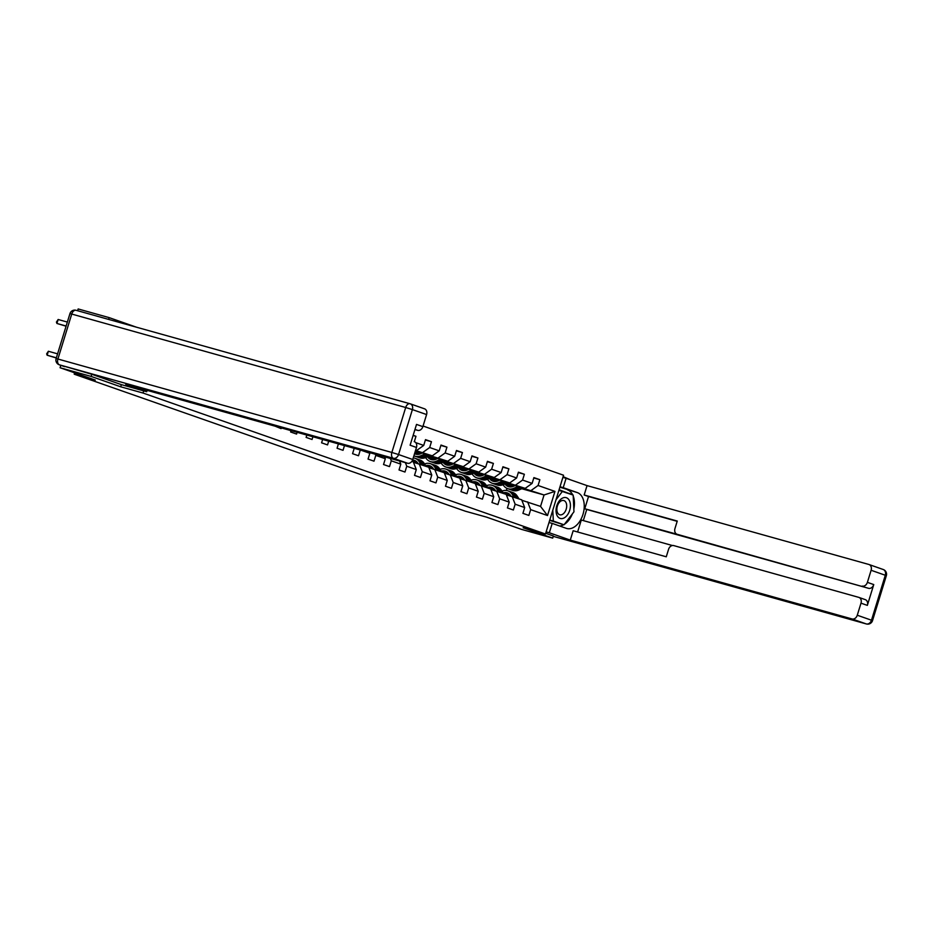 <?xml version="1.0" encoding="UTF-8"?>
<svg xmlns="http://www.w3.org/2000/svg" width="933" height="933" viewBox="0 0 933 933"><rect width="100%" height="100%" fill="white"/><g stroke="black" fill="none" stroke-linecap="round" stroke-linejoin="round"><path stroke-width="1.4" d="M136.521 327.215L109.196 317.64L78.15 308.951L77.614 310.724M91.772 374.273L91.107 376.419L120.695 386.787L143.041 393.038L545.467 534.014L563.555 475.224L423.057 426.019M570.623 479.865L563.112 476.646M91.107 376.419L60.074 367.73L60.82 365.316M109.196 317.64L108.648 319.413M545.467 534.014L523.121 527.763L552.709 538.119L553.362 535.974M552.709 538.119L521.675 529.431L486.431 517.092L465.322 511.191L74.208 374.18L95.306 380.081L60.074 367.73M143.041 393.038L143.694 390.88M414.322 441.671L415.966 436.294L413.167 435.303M415.745 442.639L423.722 445.426L425.506 439.63L431.454 441.717L425.378 440.014M521.862 500.275L540.545 506.409L547.519 515.541L554.948 491.399L538.073 485.487L539.857 479.69L533.898 477.603L532.113 483.399L522.585 480.063L524.369 474.267L518.421 472.18L516.637 477.976L507.109 474.64L508.882 468.832L502.934 466.757L501.149 472.553L491.621 469.217L493.405 463.409L487.446 461.322L485.661 467.13L476.133 463.783L477.918 457.986L471.958 455.899L470.174 461.707L460.645 458.36L462.43 452.563L456.47 450.476L454.686 456.272L445.158 452.937L446.942 447.14L440.982 445.053L439.198 450.849L429.67 447.513L431.454 441.717M547.519 515.541L530.644 509.64L528.859 515.436L522.912 513.348L524.684 507.552L515.156 504.205L513.372 510.013L507.424 507.925L509.208 502.129L499.68 498.782L497.895 504.578L491.936 502.502L493.72 496.694L484.192 493.359L482.408 499.155L476.448 497.067L478.232 491.271L468.704 487.936L466.92 493.732L460.96 491.644L462.745 485.848L453.216 482.513L451.432 488.309L445.473 486.221L447.257 480.425L437.729 477.09L435.944 482.886L429.996 480.798L431.769 475.002L422.241 471.666L420.456 477.463L414.509 475.375L416.293 469.579L406.765 466.232L404.98 472.04L399.021 469.952L400.805 464.144L391.277 460.809L389.493 466.605L383.533 464.529L385.317 458.721L375.789 455.386L374.005 461.182L368.045 459.094L369.83 453.298L361.094 450.242M354.213 448.318L352.557 453.671L358.517 455.759L360.29 450.009M338.411 443.898L337.07 448.248L343.029 450.336L344.487 445.589M322.62 439.478L321.593 442.825L327.541 444.913L328.696 441.169M306.829 435.058L306.106 437.402L312.065 439.49L312.905 436.749M291.026 430.638L290.618 431.979L296.577 434.067L297.102 432.329M275.235 426.218L281.09 428.632L281.311 427.909M369.561 452.61L369.83 453.298M375.334 454.219L375.789 455.386M384.571 456.808L385.317 458.721M390.344 458.43L391.277 460.809M399.581 461.007L400.805 464.144M411.861 461.334L413.272 461.835L416.293 469.579M415.663 450.079L416.794 450.394L415.686 449.998M405.354 462.628L406.765 466.232M423.722 445.426L416.794 450.394M431.769 475.002L428.76 467.258L413.459 462.301M415.547 450.464L432.282 455.817L415.348 451.082M419.232 463.923L422.241 471.666M429.67 447.513L422.754 452.482M439.198 450.849L432.282 455.817M447.257 480.425L444.248 472.681L428.947 467.725M416.258 451.747L421.681 453.275M430.066 455.619L447.77 461.24L429.145 456.027M416.643 452.528L420.76 453.683M434.72 469.346L437.729 477.09M445.158 452.937L438.242 457.905M454.686 456.272L447.77 461.24M462.745 485.848L459.736 478.104L444.435 473.148M419.908 454.021L417.727 453.251L420.153 453.928M431.734 457.182L437.169 458.698M445.554 461.042L463.258 466.663L444.633 461.45M432.131 457.951L436.236 459.106M450.207 474.769L453.216 482.513M460.645 458.36L453.73 463.328M470.174 461.707L463.258 466.663M478.232 491.271L475.224 483.527L459.922 478.571M435.396 459.444L433.204 458.674L435.641 459.363M447.222 462.605L452.657 464.121M461.042 466.465L478.746 472.086L460.121 466.885M447.618 463.386L451.724 464.529M465.695 480.192L468.704 487.936M476.133 463.783L469.206 468.751M485.661 467.13L478.746 472.086M493.72 496.694L490.711 488.95L475.41 484.005M450.884 464.867L448.691 464.109L451.129 464.786M462.71 468.028L468.144 469.544M476.53 471.888L494.222 477.521L475.597 472.308M463.095 468.809L467.211 469.952M481.183 485.615L484.192 493.359M491.621 469.217L484.694 474.174M501.149 472.553L494.222 477.521M509.208 502.129L506.187 494.373L490.886 489.428M466.36 470.29L464.179 469.532L466.605 470.209M478.197 473.451L483.621 474.967M492.018 477.311L509.71 482.944L491.085 477.731M478.582 474.232L482.699 475.387M496.659 491.038L499.68 498.782M507.109 474.64L500.181 479.597M516.637 477.976L509.71 482.944M524.684 507.552L521.675 499.808L506.374 494.852M481.848 475.713L479.667 474.955L482.093 475.632M493.685 478.874L499.108 480.39M507.505 482.746L525.197 488.367L506.572 483.154M494.07 479.655L498.187 480.81M512.147 496.461L515.156 504.205M522.585 480.063L515.669 485.032M532.113 483.399L525.197 488.367M497.336 481.148L495.155 480.378L497.581 481.055M509.173 484.297L514.596 485.825M522.981 488.169L544.056 494.968L521.734 488.729M509.721 485.37L513.337 486.373M527.635 501.896L530.644 509.64M538.073 485.487L531.157 490.455M554.948 491.399L544.056 494.968L540.545 506.409M74.617 372.827L74.208 374.18M506.339 490.466L506.981 488.391M497.837 480.962L495.155 480.378M495.201 480.215L494.198 479.865M482.349 475.527L479.667 474.955M479.714 474.792L478.711 474.442M466.862 470.104L464.179 469.532M464.226 469.369L463.223 469.019M451.385 464.681L448.691 464.109M448.738 463.946L447.735 463.596M435.898 459.258L433.204 458.674M433.262 458.523L432.247 458.161M420.41 453.835L417.727 453.251M417.774 453.1L416.759 452.738M539.857 479.69L533.781 477.988M524.369 474.267L518.293 472.565M508.882 468.832L502.817 467.141M493.405 463.409L487.329 461.718M477.918 457.986L471.841 456.284M462.43 452.563L456.354 450.861M446.942 447.14L440.866 445.438M415.966 436.294L413.109 435.489M120.695 386.787L121.348 384.629M509.558 494.28A10.555 8.175 -70.7 0 0 506.887 494.991M519.051 498.887L517.069 495.889A12.724 9.855 -70.7 0 0 512.94 492.577L511.051 491.924A12.724 9.855 -70.7 0 0 510.444 491.738M514.083 497.149L512.1 494.14A12.724 9.855 -70.7 0 0 507.972 490.84A12.724 9.855 -70.7 0 0 502.001 491.096M511.039 496.158L510.689 495.621A10.555 8.175 -70.7 0 0 507.26 492.881A10.555 8.175 -70.7 0 0 503.132 492.811M517.162 498.222L515.179 495.225A12.724 9.855 -70.7 0 0 511.051 491.924M505.476 494.128A10.555 8.175 109.3 0 1 508.73 493.627M507.972 490.84L509.861 491.504A12.724 9.855 109.3 0 1 513.99 494.805L515.972 497.802M508.17 493.289A10.555 8.175 -70.7 0 0 504.286 493.709M515.179 485.557L513.558 486.28A10.555 8.175 109.3 0 1 508.333 486.606A10.555 8.175 109.3 0 1 504.928 483.889M518.118 486.385L513.908 488.251A12.724 9.855 109.3 0 1 507.622 488.647A12.724 9.855 109.3 0 1 503.097 484.694M523.565 487.912L518.876 490A12.724 9.855 109.3 0 1 512.59 490.385L510.701 489.72A12.724 9.855 -70.7 0 0 516.987 489.335L521.5 487.329M511.004 486.944A10.555 8.175 109.3 0 1 508.975 483.83M520.194 486.968L515.797 488.915A12.724 9.855 109.3 0 1 509.511 489.3L507.622 488.647M506.141 483.341A10.555 8.175 -70.7 0 0 509.313 486.863M510.118 489.487A12.724 9.855 -70.7 0 0 510.701 489.72M509.943 486.944A10.555 8.175 109.3 0 1 507.144 483.317M557.269 515.879A10.811 6.834 105.6 0 0 567.241 515.179A10.811 6.834 105.6 0 0 569.223 500.251A10.811 6.834 105.6 0 0 559.24 500.939A10.811 6.834 105.6 0 0 557.269 515.879M557.689 512.998A7.406 4.677 105.6 0 0 559.777 514.783A7.406 4.677 105.6 0 0 565.55 510.841A7.406 4.677 105.6 0 0 565.865 502.304A7.406 4.677 105.6 0 0 563.765 500.531A7.406 4.677 105.6 0 0 558.004 504.461A7.406 4.677 105.6 0 0 557.689 512.998M558.902 490.338L573.177 495.085L573.958 511.82L564.033 524.801L549.735 520.136M564.033 524.801L553.316 521.046L552.803 510.176M549.77 520.043L553.316 521.046M556.01 499.761L562.459 491.329M560.01 486.758L563.217 487.656L566.098 478.279L587.044 485.615L868.856 564.465A4.992 3.86 -70.7 0 1 869.031 564.523A4.992 3.86 -70.7 0 1 871.107 570.273L867.398 582.355L873.755 584.583A4.992 3.86 109.3 0 1 868.553 588.303L586.752 509.441L583.323 520.602M563.217 487.656L577.305 492.589A18.707 11.814 105.6 0 1 583.09 514.013A18.707 11.814 105.6 0 1 566.774 528.475A18.707 11.814 105.6 0 1 566.308 528.335L552.219 523.39L549.327 532.766L570.273 540.102L573.165 530.737L666.267 556.791L668.564 549.315A4.992 3.86 -70.7 0 1 673.754 545.595L858.733 597.353A4.992 3.86 -70.7 0 1 858.92 597.412L865.276 599.639A4.992 3.86 109.3 0 1 867.352 605.389L873.755 584.583M672.401 545.525L581.294 520.031L577.62 531.985M586.752 509.441L584.758 508.753L588.525 496.519L584.163 494.991L587.044 485.615M562.891 477.381L566.098 478.279M546.132 531.868L549.327 532.766M549.012 522.503L552.219 523.39M570.273 540.102L852.086 618.964A4.992 3.86 -70.7 0 0 857.275 615.232L860.996 603.161A4.992 3.86 -70.7 0 0 858.92 597.412M868.553 588.303L677.23 534.317A4.992 3.86 -70.7 0 1 677.043 534.259A4.992 3.86 -70.7 0 1 674.967 528.51L677.265 521.046L584.163 494.991M862.209 586.076A4.992 3.86 -70.7 0 0 867.398 582.355M553.362 535.997L545.688 533.291M677.23 534.317L584.758 508.753M859.095 597.482L865.089 599.581A4.992 3.86 109.3 0 1 865.276 599.639M677.183 521.325L588.525 496.519M559.882 487.178L577.305 492.589M559.625 525.99A18.707 11.814 105.6 0 0 563.719 524.708M564.418 524.288A18.707 11.814 105.6 0 0 572.372 513.896M573.83 509.08A18.707 11.814 105.6 0 0 573.224 496.064M572.734 494.933A18.707 11.814 105.6 0 0 567.497 489.848M549.665 520.381L563.147 524.544M572.267 494.77L559.1 489.72M568.535 493.464L559.019 489.953M568.524 493.277L572.256 494.327M147.122 390.367L146.703 391.72L125.757 384.384L407.569 463.246L393.364 458.266L59.42 364.826L91.469 374.168L121.255 384.606L146.703 391.72M414.928 429.588L417.681 430.358L414.975 429.413M410.497 403.907L424.328 408.747A4.992 3.86 109.3 0 1 424.515 408.806A4.992 3.86 109.3 0 1 426.591 414.555L422.871 426.638A4.992 3.86 109.3 0 1 417.681 430.358M414.392 441.694L414.205 441.636A4.992 3.86 109.3 0 1 414.392 441.694A4.992 3.86 109.3 0 1 416.468 447.443L412.759 459.514A4.992 3.86 109.3 0 1 407.569 463.246M422.871 426.638L416.515 424.41L410.112 445.216L416.468 447.443M494.07 488.857A10.555 8.175 -70.7 0 0 491.399 489.568M503.563 493.464L501.581 490.455A12.724 9.855 -70.7 0 0 497.452 487.154L495.563 486.501A12.724 9.855 -70.7 0 0 494.957 486.315M498.607 491.714L496.613 488.717A12.724 9.855 -70.7 0 0 492.484 485.417A12.724 9.855 -70.7 0 0 486.513 485.673M495.551 490.735L495.201 490.198A10.555 8.175 -70.7 0 0 491.773 487.458A10.555 8.175 -70.7 0 0 487.644 487.376M501.686 492.799L499.691 489.802A12.724 9.855 -70.7 0 0 495.563 486.501M490 488.705A10.555 8.175 109.3 0 1 493.242 488.192M492.484 485.417L494.373 486.081A12.724 9.855 109.3 0 1 498.502 489.382L500.485 492.379M492.682 487.866A10.555 8.175 -70.7 0 0 488.799 488.286M478.582 483.434A10.555 8.175 -70.7 0 0 475.912 484.145M488.076 488.029L486.093 485.032A12.724 9.855 -70.7 0 0 481.964 481.731L480.075 481.066A12.724 9.855 -70.7 0 0 479.469 480.892M483.119 486.291L481.125 483.294A12.724 9.855 -70.7 0 0 476.996 479.994A12.724 9.855 -70.7 0 0 471.025 480.25M480.063 485.3L479.714 484.775A10.555 8.175 -70.7 0 0 476.285 482.034A10.555 8.175 -70.7 0 0 472.156 481.953M486.198 487.376L484.204 484.379A12.724 9.855 -70.7 0 0 480.075 481.066M474.512 483.282A10.555 8.175 109.3 0 1 477.754 482.769M476.996 479.994L478.886 480.658A12.724 9.855 109.3 0 1 483.014 483.959L485.008 486.956M477.206 482.443A10.555 8.175 -70.7 0 0 473.323 482.862M499.691 480.133L498.07 480.857A10.555 8.175 109.3 0 1 492.857 481.183A10.555 8.175 109.3 0 1 489.44 478.466M502.63 480.962L498.432 482.827A12.724 9.855 109.3 0 1 492.134 483.212A12.724 9.855 109.3 0 1 487.609 479.27M508.077 482.489L503.388 484.565A12.724 9.855 109.3 0 1 497.102 484.962L495.213 484.297A12.724 9.855 -70.7 0 0 501.499 483.912L506.013 481.906M495.516 481.521A10.555 8.175 109.3 0 1 493.487 478.407M504.706 481.545L500.31 483.492A12.724 9.855 109.3 0 1 494.024 483.877L492.134 483.212M490.665 477.918A10.555 8.175 -70.7 0 0 493.825 481.428M494.63 484.064A12.724 9.855 -70.7 0 0 495.213 484.297M494.467 481.521A10.555 8.175 109.3 0 1 491.668 477.894M484.204 474.71L482.583 475.433A10.555 8.175 109.3 0 1 477.369 475.748A10.555 8.175 109.3 0 1 473.952 473.031M487.143 475.538L482.944 477.404A12.724 9.855 109.3 0 1 476.646 477.789A12.724 9.855 109.3 0 1 472.133 473.847M492.589 477.055L487.901 479.142A12.724 9.855 109.3 0 1 481.615 479.527L479.725 478.874A12.724 9.855 -70.7 0 0 486.023 478.489L490.525 476.483M480.029 476.098A10.555 8.175 109.3 0 1 478.011 472.973M489.219 476.11L484.822 478.069A12.724 9.855 109.3 0 1 478.536 478.454L476.646 477.789M475.177 472.495A10.555 8.175 -70.7 0 0 478.337 476.005M479.142 478.641A12.724 9.855 -70.7 0 0 479.725 478.874M478.979 476.087A10.555 8.175 109.3 0 1 476.18 472.46M463.095 478.011A10.555 8.175 -70.7 0 0 460.435 478.722M472.599 482.606L470.605 479.609A12.724 9.855 -70.7 0 0 466.477 476.308L464.587 475.643A12.724 9.855 -70.7 0 0 463.993 475.468M467.631 480.868L465.649 477.871A12.724 9.855 -70.7 0 0 461.508 474.57A12.724 9.855 -70.7 0 0 455.537 474.815M464.576 479.877L464.226 479.352A10.555 8.175 -70.7 0 0 460.797 476.611A10.555 8.175 -70.7 0 0 456.68 476.53M470.71 481.953L468.716 478.944A12.724 9.855 -70.7 0 0 464.587 475.643M459.024 477.859A10.555 8.175 109.3 0 1 462.267 477.346M461.508 474.57L463.398 475.235A12.724 9.855 109.3 0 1 467.526 478.536L469.521 481.533M461.718 477.02A10.555 8.175 -70.7 0 0 457.835 477.439M447.607 472.588A10.555 8.175 -70.7 0 0 444.948 473.299M457.112 477.183L455.117 474.186A12.724 9.855 -70.7 0 0 450.989 470.885L449.1 470.22A12.724 9.855 -70.7 0 0 448.505 470.034M452.143 475.445L450.161 472.448A12.724 9.855 -70.7 0 0 446.032 469.147A12.724 9.855 -70.7 0 0 440.061 469.392M449.088 474.454L448.738 473.929A10.555 8.175 -70.7 0 0 445.309 471.188A10.555 8.175 -70.7 0 0 441.192 471.107M455.222 476.518L453.24 473.521A12.724 9.855 -70.7 0 0 449.1 470.22M443.537 472.425A10.555 8.175 109.3 0 1 446.779 471.923M446.032 469.147L447.91 469.8A12.724 9.855 109.3 0 1 452.039 473.113L454.033 476.11M446.231 471.585A10.555 8.175 -70.7 0 0 442.347 472.016M432.119 467.153A10.555 8.175 -70.7 0 0 429.46 467.865M441.624 471.76L439.63 468.763A12.724 9.855 -70.7 0 0 435.501 465.462L433.623 464.797A12.724 9.855 -70.7 0 0 433.017 464.611M436.656 470.022L434.673 467.025A12.724 9.855 -70.7 0 0 430.545 463.724A12.724 9.855 -70.7 0 0 424.573 463.969M433.6 469.031L433.25 468.506A10.555 8.175 -70.7 0 0 429.821 465.765A10.555 8.175 -70.7 0 0 425.705 465.684M439.735 471.095L437.752 468.098A12.724 9.855 -70.7 0 0 433.623 464.797M428.049 467.001A10.555 8.175 109.3 0 1 431.291 466.5M430.545 463.724L432.422 464.377A12.724 9.855 109.3 0 1 436.562 467.678L438.545 470.687M430.743 466.162A10.555 8.175 -70.7 0 0 426.859 466.593M468.716 469.287L467.106 470.01A10.555 8.175 109.3 0 1 461.882 470.325A10.555 8.175 109.3 0 1 458.465 467.608M471.666 470.115L467.456 471.981A12.724 9.855 109.3 0 1 461.17 472.366A12.724 9.855 109.3 0 1 456.645 468.424M477.113 471.631L472.425 473.719A12.724 9.855 109.3 0 1 466.127 474.104L464.249 473.451A12.724 9.855 -70.7 0 0 470.535 473.054L475.037 471.06M464.552 470.664A10.555 8.175 109.3 0 1 462.523 467.55M473.731 470.687L469.346 472.646A12.724 9.855 109.3 0 1 463.048 473.031L461.17 472.366M459.689 467.071A10.555 8.175 -70.7 0 0 462.85 470.582M463.654 473.218A12.724 9.855 -70.7 0 0 464.249 473.451M463.491 470.664A10.555 8.175 109.3 0 1 460.692 467.036M453.228 463.864L451.619 464.587A10.555 8.175 109.3 0 1 446.394 464.902A10.555 8.175 109.3 0 1 442.988 462.185M456.179 464.681L451.969 466.558A12.724 9.855 109.3 0 1 445.682 466.943A12.724 9.855 109.3 0 1 441.157 462.99M461.625 466.208L456.937 468.296A12.724 9.855 109.3 0 1 450.639 468.681L448.761 468.016A12.724 9.855 -70.7 0 0 455.047 467.631L459.549 465.625M449.065 465.24A10.555 8.175 109.3 0 1 447.035 462.127M458.243 465.264L453.858 467.223A12.724 9.855 109.3 0 1 447.572 467.608L445.682 466.943M444.201 461.648A10.555 8.175 -70.7 0 0 447.362 465.159M448.167 467.783A12.724 9.855 -70.7 0 0 448.761 468.016M448.003 465.24A10.555 8.175 109.3 0 1 445.204 461.613M437.752 458.441L436.131 459.153A10.555 8.175 109.3 0 1 430.906 459.479A10.555 8.175 109.3 0 1 427.501 456.762M440.691 459.258L436.481 461.135A12.724 9.855 109.3 0 1 430.195 461.52A12.724 9.855 109.3 0 1 425.67 457.567M446.137 460.785L441.449 462.873A12.724 9.855 109.3 0 1 435.163 463.258L433.274 462.593A12.724 9.855 -70.7 0 0 439.56 462.208L444.061 460.202M433.577 459.817A10.555 8.175 109.3 0 1 431.547 456.704M442.755 459.841L438.37 461.788A12.724 9.855 109.3 0 1 432.084 462.185L430.195 461.52M428.714 456.225A10.555 8.175 -70.7 0 0 431.874 459.736M432.69 462.36A12.724 9.855 -70.7 0 0 433.274 462.593M432.515 459.817A10.555 8.175 109.3 0 1 429.716 456.19M416.643 461.73A10.555 8.175 -70.7 0 0 413.972 462.441M426.136 466.337L424.153 463.339A12.724 9.855 -70.7 0 0 420.025 460.027L418.136 459.374A12.724 9.855 -70.7 0 0 417.529 459.188M421.168 464.599L419.185 461.602A12.724 9.855 -70.7 0 0 415.057 458.29A12.724 9.855 -70.7 0 0 413.249 457.893M418.124 463.608L417.774 463.071A10.555 8.175 -70.7 0 0 414.345 460.331A10.555 8.175 -70.7 0 0 412.596 459.981M424.247 465.672L422.264 462.675A12.724 9.855 -70.7 0 0 418.136 459.374M412.561 461.578A10.555 8.175 109.3 0 1 415.815 461.077M415.057 458.29L416.946 458.954A12.724 9.855 109.3 0 1 421.075 462.255L423.057 465.252M415.255 460.739A10.555 8.175 -70.7 0 0 412.141 460.902M422.264 453.018L420.643 453.73A10.555 8.175 109.3 0 1 415.418 454.056A10.555 8.175 109.3 0 1 414.555 453.671M425.203 453.835L420.993 455.712A12.724 9.855 109.3 0 1 414.707 456.097A12.724 9.855 109.3 0 1 413.914 455.759M430.649 455.362L425.961 457.45A12.724 9.855 109.3 0 1 419.675 457.835L417.786 457.17A12.724 9.855 -70.7 0 0 424.072 456.785L428.585 454.779M418.089 454.394A10.555 8.175 109.3 0 1 416.06 451.28M427.279 454.418L422.882 456.365A12.724 9.855 109.3 0 1 416.596 456.75L414.707 456.097M414.742 453.053A10.555 8.175 -70.7 0 0 416.398 454.313M417.203 456.937A12.724 9.855 -70.7 0 0 417.786 457.17M417.028 454.394A10.555 8.175 109.3 0 1 414.987 452.26M57.578 353.84L48.376 351.263L47.151 355.24L56.353 357.817M48.376 351.263L46.65 353.852L47.151 355.24L56.307 357.98M67.351 322.072L58.149 319.494L56.925 323.471L66.08 326.2M66.126 326.037L56.925 323.471L56.423 322.083L58.149 319.494M515.179 495.225L517.069 495.889M512.1 494.14L513.99 494.805M515.797 488.915L513.908 488.251M518.876 490L516.987 489.335M867.352 605.389L860.996 603.161M857.275 615.232L871.48 620.212L885.3 575.253L871.107 570.273M867.025 624.049A4.992 3.149 -74.4 0 1 866.407 623.967L553.257 536.347L866.279 623.932L852.086 618.964M869.218 564.593L883.05 569.445A4.992 3.86 109.3 0 1 883.236 569.503A4.992 3.86 109.3 0 1 885.3 575.253L886.35 575.673A4.992 4.992 0 0 0 883.236 569.503L869.031 564.523M871.48 620.212A4.992 3.86 109.3 0 1 866.279 623.932A4.992 3.149 -74.4 0 0 866.407 623.967A4.992 4.992 0 0 0 872.518 620.632L871.48 620.212M426.591 414.555L412.386 409.587A4.992 3.86 -70.7 0 0 410.31 403.837A4.992 4.992 0 0 0 410.007 403.744A4.992 3.149 -74.4 0 0 405.692 407.499L71.736 314.059L57.904 359.018L391.86 452.458L405.692 407.499L412.386 409.587L398.554 454.546L412.759 459.514M424.515 408.806L410.31 403.837A4.992 3.86 -70.7 0 0 410.135 403.779A4.992 3.149 -74.4 0 0 410.007 403.744L76.063 310.292A4.992 4.992 0 0 0 69.952 313.628L71.736 314.059A4.992 3.149 -74.4 0 1 76.063 310.292A4.992 3.149 -74.4 0 1 76.179 310.327L409.89 403.709M398.554 454.546L391.86 452.458A4.992 3.149 -74.4 0 0 393.364 458.266A4.992 3.86 -70.7 0 0 398.554 454.546M59.42 364.826A4.992 3.149 -74.4 0 1 57.904 359.018L56.12 358.587A4.992 4.992 0 0 0 59.234 364.768A4.992 3.86 -70.7 0 0 59.42 364.826M499.691 489.802L501.581 490.455M496.613 488.717L498.502 489.382M484.204 484.379L486.093 485.032M481.125 483.294L483.014 483.959M500.31 483.492L498.432 482.827M503.388 484.565L501.499 483.912M484.822 478.069L482.944 477.404M487.901 479.142L486.023 478.489M468.716 478.944L470.605 479.609M465.649 477.871L467.526 478.536M453.24 473.521L455.117 474.186M450.161 472.448L452.039 473.113M437.752 468.098L439.63 468.763M434.673 467.025L436.562 467.678M469.346 472.646L467.456 471.981M472.425 473.719L470.535 473.054M453.858 467.223L451.969 466.558M456.937 468.296L455.047 467.631M438.37 461.788L436.481 461.135M441.449 462.873L439.56 462.208M422.264 462.675L424.153 463.339M419.185 461.602L421.075 462.255M422.882 456.365L420.993 455.712M425.961 457.45L424.072 456.785M872.518 620.632L886.35 575.673M677.043 534.259L681.417 535.787M64.599 366.646L59.234 364.768M69.952 313.628L56.12 358.587"/></g></svg>
